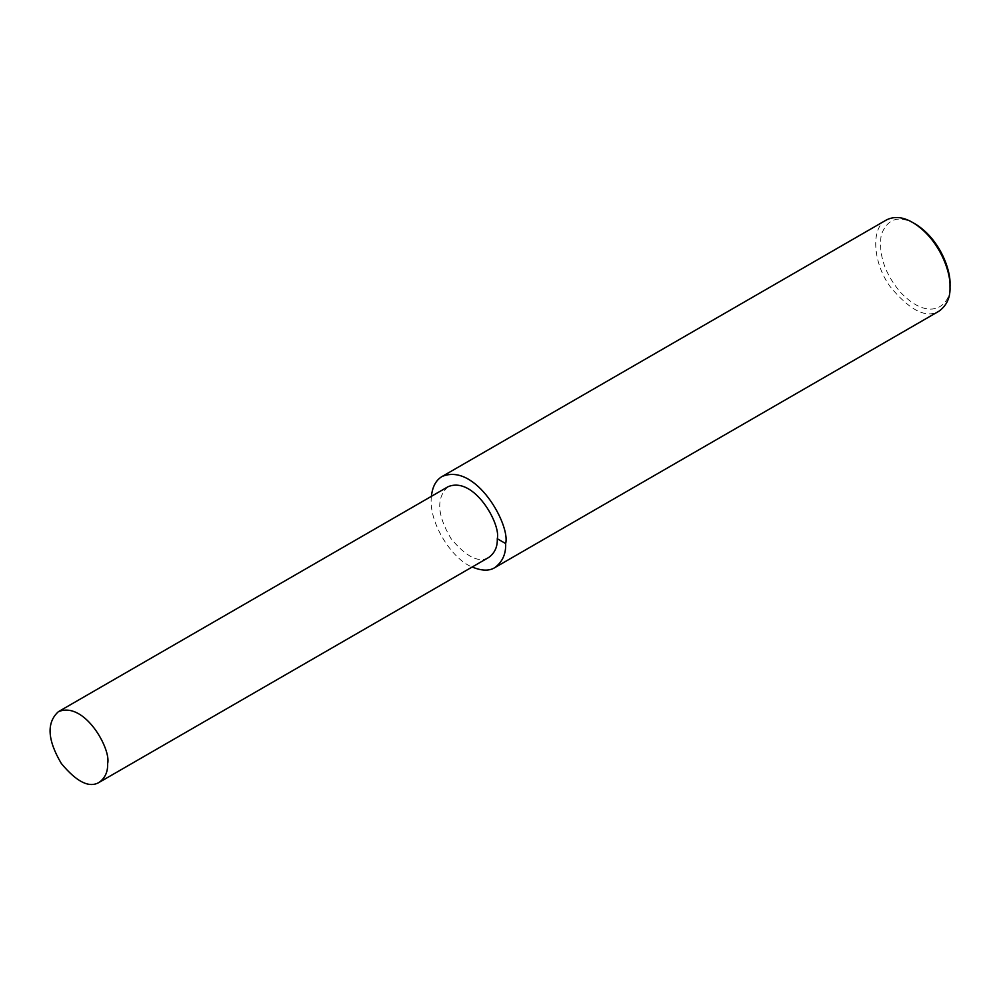 <?xml version="1.0" encoding="UTF-8"?>
<svg xmlns="http://www.w3.org/2000/svg" width="1000" height="1000" viewBox="0 0 1000 1000"><rect width="100%" height="100%" fill="white"/><g stroke="black" fill="none" stroke-linecap="round" stroke-linejoin="round"><path stroke-width="0.75" stroke-dasharray="5 3.75" d="M886.45 219.938C870.5 227.475 872.775 262.913 890.275 286.788C910.088 310.625 926.363 318.738 939.1 311.112M915.1 223.888C898.688 214.875 887.387 218.562 881.225 234.95C878.388 254.688 884.825 273.825 900.525 292.375C931.688 324.938 952.4 303.175 950 284.325M431.388 496.337C428.162 522.875 452.65 559.763 472.188 567M448.025 486.737C436.05 497.675 437.038 514.95 450.988 538.55C466.337 557.025 478.95 563.3 488.825 557.4"/><path stroke-width="1.5" d="M472.188 567C481.65 570.938 489.175 571.163 494.75 567.663L939.1 311.112C946.8 305.425 950.438 297.387 950 287.013L950 284.325C950.837 270.038 939.75 238.787 915.1 223.888L912.775 222.55C903.1 216.875 894.325 216.012 886.45 219.938L442.1 476.488C436.012 480.062 432.438 486.675 431.388 496.337M950 287.013C950.888 271.762 939.075 238.438 912.775 222.55M494.75 567.663C502.45 561.962 506.075 553.938 505.65 543.562C510.562 525.087 475.75 462.312 442.1 476.488M99.175 782.362L488.825 557.4C494.787 552.987 497.612 546.763 497.275 538.725C501.087 524.412 474.1 475.763 448.025 486.737L58.375 711.7C46.4 722.638 47.387 739.912 61.337 763.512C76.688 781.988 89.3 788.263 99.175 782.362C105.138 777.95 107.963 771.725 107.625 763.688C111.438 749.375 84.45 700.725 58.375 711.7M497.275 538.725L505.65 543.562"/></g></svg>
